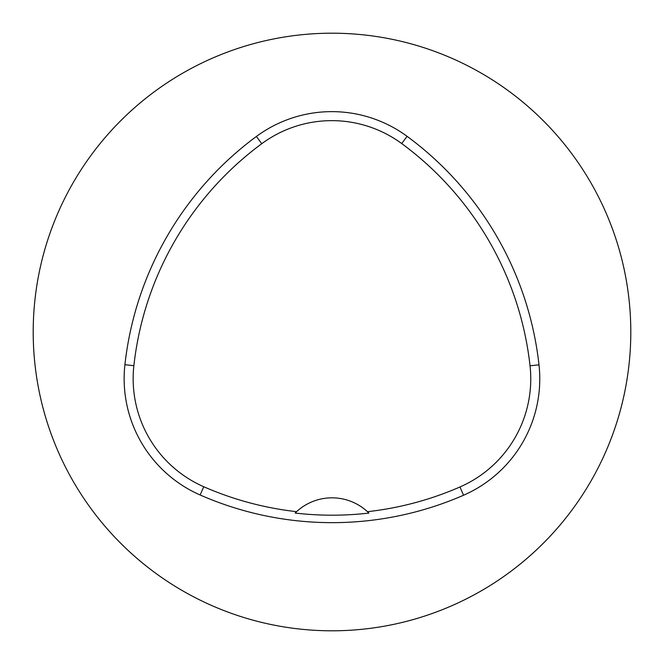 <?xml version="1.0" encoding="UTF-8"?>
<svg xmlns="http://www.w3.org/2000/svg" width="664" height="664" viewBox="0 0 664 664"><rect width="100%" height="100%" fill="white"/><g stroke="black" fill="none" stroke-linecap="round" stroke-linejoin="round"><path stroke-width="1" d="M33.2 332A298.8 298.8 0 0 1 481.4 73.231A298.8 298.8 0 0 1 481.4 590.769A298.8 298.8 0 0 1 33.2 332M124.915 364.702A328.68 328.68 0 0 1 256.412 136.452A126.99 126.99 0 0 1 407.073 136.327A328.68 328.68 0 0 1 538.994 364.827A126.99 126.99 0 0 1 463.555 495.236A328.68 328.68 0 0 1 200.138 494.987A126.99 126.99 0 0 1 124.915 364.702L133.871 365.69A319.674 319.674 0 0 1 261.765 143.698A117.984 117.984 0 0 1 401.728 143.582A319.674 319.674 0 0 1 530.038 365.814A117.984 117.984 0 0 1 459.953 486.978A319.674 319.674 0 0 1 367.458 511.687L368.91 513.081A321.218 321.218 0 0 1 295.123 513.056L296.576 511.662A319.674 319.674 0 0 1 203.757 486.737A117.984 117.984 0 0 1 133.871 365.69M296.576 511.662A52.29 52.29 0 0 1 367.458 511.687M261.765 143.698L256.412 136.452M401.728 143.582L407.073 136.327M530.038 365.814L538.994 364.827M459.953 486.978L463.555 495.236M203.757 486.737L200.138 494.987"/></g></svg>
